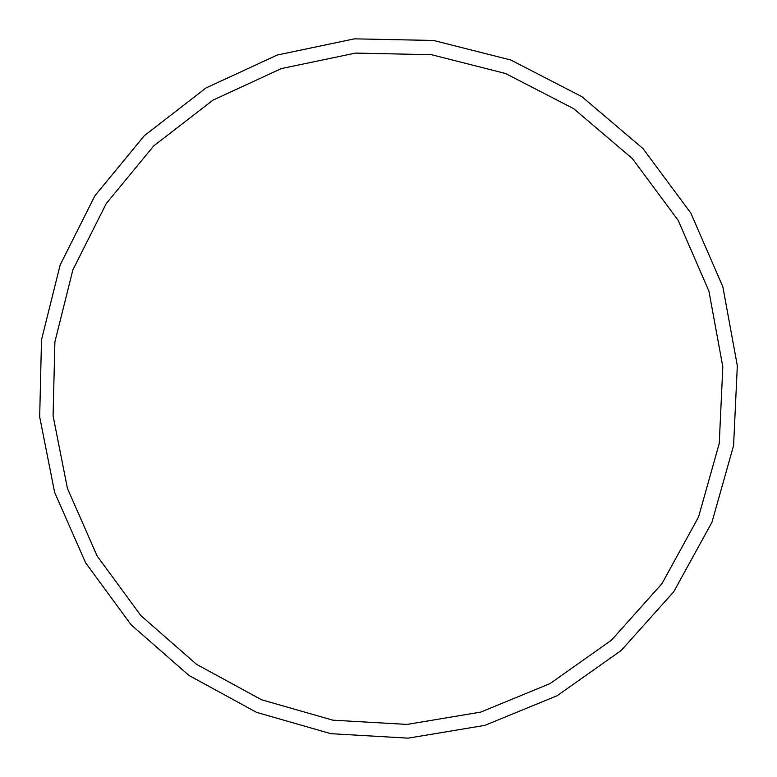 <?xml version="1.0" encoding="UTF-8"?>
<svg xmlns="http://www.w3.org/2000/svg" width="777" height="777" viewBox="0 0 777 777"><rect width="100%" height="100%" fill="white"/><g stroke="black" fill="none" stroke-linecap="round" stroke-linejoin="round"><path stroke-width="1.17" d="M67.434 488.403L53.089 415.87L54.895 341.87L72.863 269.91L106.303 203.487L153.749 145.891L213.053 100.097L281.41 68.57L355.468 53.098L431.497 54.701L505.545 73.504L573.708 108.693L632.323 158.527L678.214 220.425L708.915 291.103L722.814 366.783L719.249 443.424L698.542 516.996L661.946 583.682L611.528 640.122L550.038 683.605L480.71 712.101L407.09 724.417L332.828 720.172L261.509 699.756L196.513 664.316L140.88 615.617L97.164 556.041L67.434 488.403M722.853 286.81L737.324 365.714L733.575 445.609L711.946 522.28L673.746 591.753L621.163 650.524L557.06 695.765L484.829 725.378L408.148 738.15L330.827 733.673L256.595 712.373L188.957 675.446L131.06 624.747L85.577 562.742L54.623 492.346L39.676 416.86L41.511 339.831L60.179 264.899L94.94 195.717L144.308 135.703L206.041 87.947L277.224 55.041L354.38 38.85L433.605 40.462L510.81 60.014L581.876 96.659L642.997 148.592L690.85 213.121L722.853 286.81"/></g></svg>
